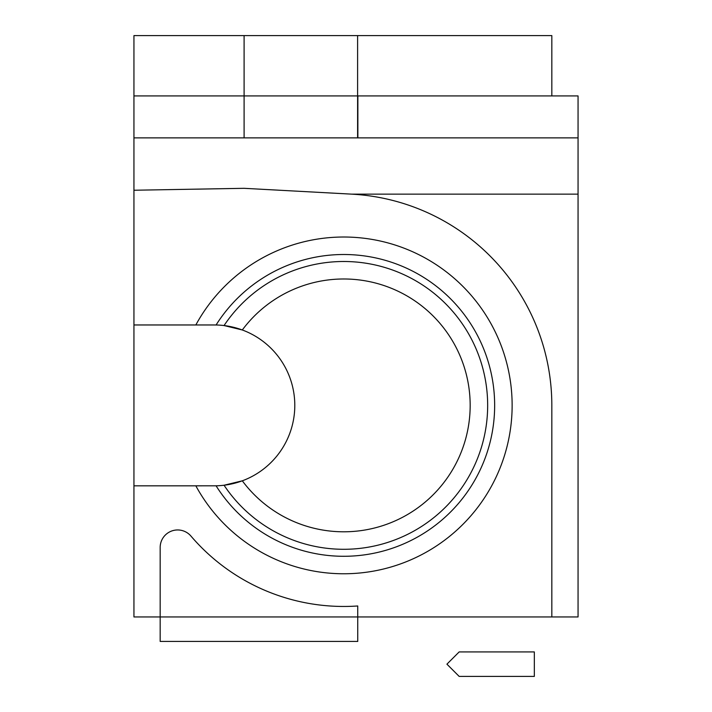 <?xml version="1.0" encoding="UTF-8"?>
<svg xmlns="http://www.w3.org/2000/svg" width="712" height="712" viewBox="0 0 712 712"><rect width="100%" height="100%" fill="white"/><g stroke="black" fill="none" stroke-linecap="round" stroke-linejoin="round"><path stroke-width="1.07" d="M357.869 137.879L357.869 95.924L357.869 137.879L357.869 95.924L578.055 95.924L578.055 137.879L578.055 95.924L357.869 95.924L578.055 95.924L578.055 137.879L133.945 137.879L133.945 35.6L244.1 35.6L133.945 35.6L133.945 190.238L244.1 188.315L351.701 194.145A211.562 211.562 0 0 1 551.827 405.395L551.827 616.957L133.945 616.957L133.945 190.238L244.1 188.315L351.701 194.145A211.562 211.562 0 0 1 551.827 405.395L551.827 616.957L578.055 616.957L578.055 194.145L578.055 616.957L133.945 616.957L133.945 324.966L195.836 324.966A168.37 168.37 0 0 1 450.883 275.491A168.37 168.37 0 0 1 450.883 535.291A168.37 168.37 0 0 1 195.836 485.824L133.945 485.824L133.945 190.238L244.1 188.315L351.701 194.145A211.562 211.562 0 0 1 551.827 405.395L551.827 616.957L133.945 616.957L133.945 324.966L195.836 324.966A168.37 168.37 0 0 1 450.883 275.491A168.37 168.37 0 0 1 450.883 535.291A168.37 168.37 0 0 1 195.836 485.824L216.083 485.807A150.891 150.891 0 0 0 442.223 519.733A150.891 150.891 0 0 0 442.223 291.057A150.891 150.891 0 0 0 216.083 324.983A150.891 150.891 0 0 1 442.223 291.057A150.891 150.891 0 0 1 442.223 519.733A150.891 150.891 0 0 1 216.083 485.807A80.429 80.429 0 0 0 224.049 485.237A143.895 143.895 0 0 0 438.61 513.61A143.895 143.895 0 0 0 438.61 297.18A143.895 143.895 0 0 0 224.049 325.553A80.429 80.429 0 0 0 216.083 324.983L195.836 324.966A168.37 168.37 0 0 1 450.883 275.491A168.37 168.37 0 0 1 450.883 535.291A168.37 168.37 0 0 1 195.836 485.824L216.083 485.807A150.891 150.891 0 0 0 442.223 519.733A150.891 150.891 0 0 0 442.223 291.057A150.891 150.891 0 0 0 216.083 324.983A150.891 150.891 0 0 1 442.223 291.057A150.891 150.891 0 0 1 442.223 519.733A150.891 150.891 0 0 1 216.083 485.807A80.429 80.429 0 0 0 224.049 485.237L242.311 480.814A80.429 80.429 0 0 0 242.311 329.976L224.049 325.553A80.429 80.429 0 0 1 242.311 329.976L224.049 325.553A80.429 80.429 0 0 0 216.083 324.983L214.374 324.966L216.083 324.983A150.891 150.891 0 0 1 442.223 291.057A150.891 150.891 0 0 1 442.223 519.733A150.891 150.891 0 0 1 216.083 485.807A150.891 150.891 0 0 0 442.223 519.733A150.891 150.891 0 0 0 442.223 291.057A150.891 150.891 0 0 0 216.083 324.983A80.429 80.429 0 0 1 242.311 329.976L224.049 325.553A80.429 80.429 0 0 1 242.311 329.976A126.416 126.416 0 0 1 428.686 311.758A126.416 126.416 0 0 1 428.686 499.023A126.416 126.416 0 0 1 242.311 480.814A80.429 80.429 0 0 1 224.049 485.237A143.895 143.895 0 0 0 438.61 513.61A143.895 143.895 0 0 0 438.61 297.18A143.895 143.895 0 0 0 224.049 325.553A143.895 143.895 0 0 1 438.61 297.18A143.895 143.895 0 0 1 438.61 513.61A143.895 143.895 0 0 1 224.049 485.237L242.311 480.814A80.429 80.429 0 0 0 242.311 329.976A126.416 126.416 0 0 1 428.686 311.758A126.416 126.416 0 0 1 428.686 499.023A126.416 126.416 0 0 1 242.311 480.814A80.429 80.429 0 0 1 224.049 485.237L242.311 480.814A80.429 80.429 0 0 0 242.311 329.976A126.416 126.416 0 0 1 428.686 311.758A126.416 126.416 0 0 1 428.686 499.023A126.416 126.416 0 0 1 242.311 480.814A80.429 80.429 0 0 1 216.083 485.807L195.836 485.824M214.374 324.966L133.945 324.966L133.945 137.879L578.055 137.879L578.055 194.145L351.799 194.145L578.055 194.145L578.055 137.879L133.945 137.879L133.945 35.6L357.602 35.6L357.602 137.879M551.827 95.924L551.827 35.6L244.1 35.6L244.1 137.879L244.1 35.6L551.827 35.6L551.827 95.924L551.827 35.6L357.602 35.6M133.945 137.879L133.945 190.238L133.945 137.879M351.799 194.145L578.055 194.145L578.055 616.957L551.827 616.957M578.055 137.879L578.055 194.145M186.402 35.6L246.21 35.6L244.1 35.6L244.1 137.879M133.945 95.924L357.869 95.924M244.1 188.315L351.701 194.145M534.338 651.925L534.338 676.4L459.16 676.4L446.922 664.163L459.16 651.925L534.338 651.925L534.338 676.4L459.16 676.4L446.922 664.163L459.16 651.925L534.338 651.925M160.173 616.957L160.173 641.432L357.744 641.432L357.744 616.957M357.744 641.432L357.744 605.974A201.069 201.069 0 0 1 190.95 536.074A17.488 17.488 0 0 0 160.173 547.439L160.173 641.432L357.744 641.432"/></g></svg>
